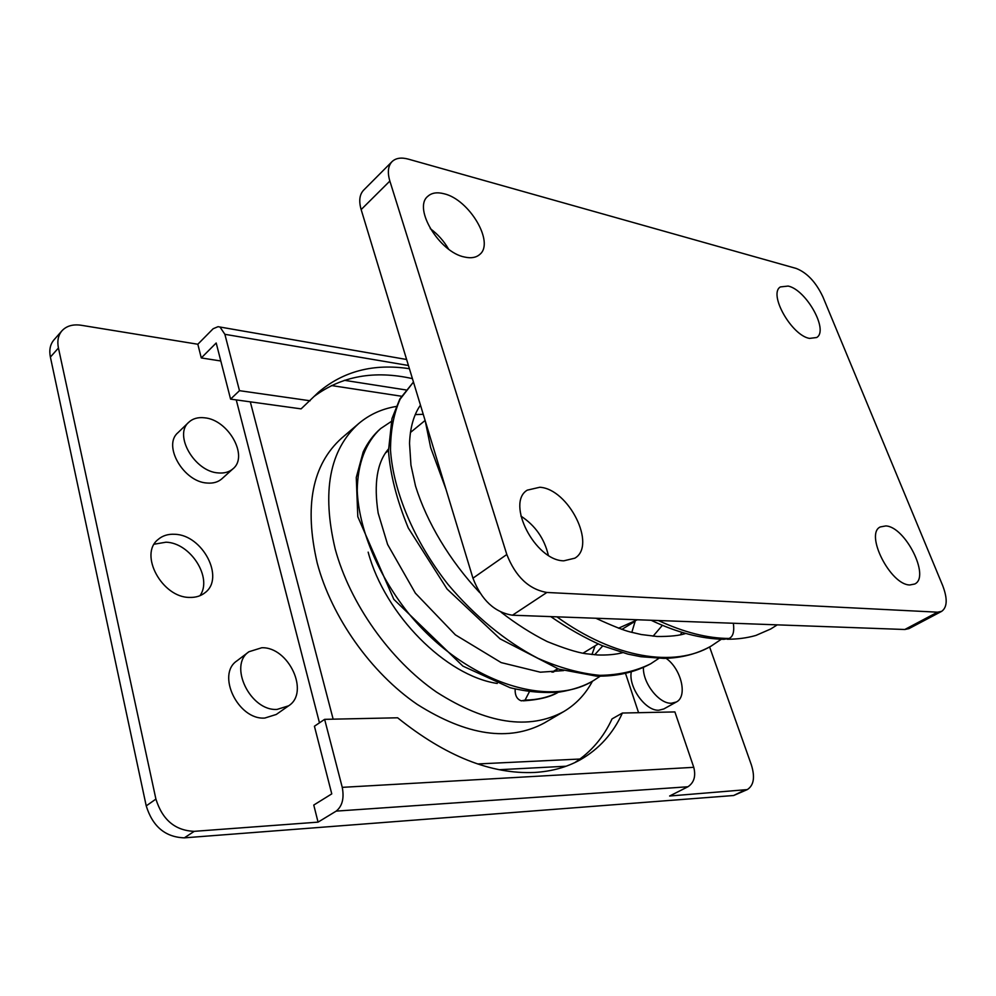 <?xml version="1.0" encoding="UTF-8"?>
<svg xmlns="http://www.w3.org/2000/svg" width="996" height="996" viewBox="0 0 996 996"><rect width="100%" height="100%" fill="white"/><g stroke="black" fill="none" stroke-linecap="round" stroke-linejoin="round"><path stroke-width="1.49" d="M788.185 286.064L780.403 286.923C768.153 293.845 791.496 335.378 809.487 338.403L816.67 337.52C828.958 330.523 806.312 289.848 788.185 286.064M885.83 525.925L880.302 526.934C864.553 533.819 890.474 585.15 909.871 584.963L914.714 584.017C930.563 576.958 905.327 526.685 885.83 525.925M443.992 193.747C437.045 191.954 431.642 192.826 427.782 196.337C412.73 208.176 439.522 252.486 464.659 257.055C471.058 258.487 476.063 257.64 479.674 254.515C494.95 242.8 469.353 199.399 443.992 193.747M539.782 487.256L527.245 490.157C505.607 502.98 535.176 560.723 563.798 560.823L574.866 558.171C596.915 545.422 568.591 488.837 539.782 487.256M547.402 554.672L548.111 554.187M448.561 249.087C443.867 240.995 437.767 234.185 430.26 228.632M548.323 555.258C544.389 538.55 535.238 525.49 520.896 516.077M941.643 611.357L908.962 628.613L904.804 629.497L937.547 612.179L941.643 611.357C947.333 607.274 947.669 598.646 942.639 585.474L822.858 296.771C815.948 282.192 807.084 272.755 796.265 268.459L408.26 159.111C401.226 157.206 395.823 158.053 392.038 161.626C388.029 165.921 387.307 172.395 389.859 181.06L506.815 554.498C515.579 576.696 528.926 589.346 546.879 592.458L937.547 612.179M546.879 592.458L512.467 615.217L904.804 629.497M512.467 615.217C494.564 612.378 481.379 600.04 472.951 578.19L506.815 554.498M389.859 181.06L361.15 209.583L472.951 578.19M361.15 209.583C358.697 201.018 359.519 194.556 363.577 190.211L392.038 161.626M592.446 681.214C585.536 694.175 575.974 704.309 563.736 711.592C528.839 730.429 486.422 723.918 436.485 692.071C389.922 659.912 349.994 603.526 335.204 549.045C321.621 491.738 329.477 449.881 358.772 423.499C369.466 414.51 381.916 408.833 396.122 406.48M563.736 711.592L544.289 722.984C509.242 741.92 466.912 735.733 417.287 704.433C371.047 672.823 331.618 617.147 317.238 563.138C304.066 506.304 312.209 464.634 341.64 438.14L358.772 423.499M637.365 619.761L618.504 628.215M497.253 683.455C445.959 675.898 384.917 614.756 368.159 552.145M385.589 452.906L388.477 450.503M515.144 689.058C514.907 695.445 516.986 699.379 521.381 700.848L525.066 700.113L529.349 691.797M723.793 639.332L728.985 638.473C733.019 636.793 734.475 631.713 733.367 623.247M277.112 709.401L288.591 705.828C310.03 692.519 288.653 646.74 261.774 647.749L248.963 651.733C228.096 665.253 250.407 711.393 277.112 709.401M248.963 651.733L236.973 660.834C216.107 674.379 238.156 720.17 264.799 718.054L276.278 714.456L288.591 705.828M218.298 472.926C224.337 473.461 229.242 472.079 233.027 468.767C248.826 456.218 228.37 419.764 204.603 417.81C198.092 417.05 192.826 418.532 188.792 422.242C173.391 434.978 194.718 471.768 218.298 472.926M188.792 422.242L177.911 432.725C162.497 445.486 183.613 482.002 207.143 483.035C213.156 483.533 218.062 482.126 221.859 478.815L233.027 468.767M643.428 667.569C642.719 683.119 659.265 704.135 671.478 703.226L676.371 701.981C687.912 696.478 681.202 668.802 666.1 658.331M631.227 672.151C628.464 687.489 645.794 711.306 658.904 710.21L663.809 708.953L676.371 701.981M220.813 360.988L201.279 357.938L197.831 344.243L81.311 325.281C72.994 324.049 66.545 325.879 61.976 330.772C58.204 335.216 57.033 340.968 58.44 348.002L155.911 799.091C162.398 819.857 175.172 830.602 194.232 831.336L318.06 822.136L336.187 811.118C342.3 806.175 344.317 798.257 342.25 787.35L324.634 719.349L397.628 717.792C445.473 756.201 491.14 774.415 534.653 772.448C551.672 771.439 566.811 767.244 580.083 759.898C598.994 749.141 613.1 733.529 622.4 713.036L612.03 718.9C603.539 737.376 591.101 751.955 574.704 762.65M154.206 544.202L165.996 542.197C190.522 542.77 212.895 577.929 199.959 595.708M189.701 597.413C162.248 597.824 138.681 554.498 158.028 539.546C162.535 535.636 168.162 533.881 174.898 534.292C202.599 534.914 225.071 577.929 205.114 592.62C200.955 595.994 195.814 597.6 189.701 597.413M709.6 646.952L751.345 764.828C755.18 777.117 753.835 785.371 747.311 789.591L669.611 796.016L687.925 786.765L336.187 811.118M405.957 389.946L344.367 380.31M318.06 822.136L313.765 805.054L331.768 793.874L314.425 726.233L324.634 719.349M236.251 399.906L319.467 722.822M499.145 769.709L566.101 766.223M409.406 368.707C373.637 363.291 343.346 371.135 318.508 392.225L301.103 408.87L230.586 399.122L216.194 342.998L201.279 357.938M310.105 400.778L239.476 390.669L230.586 399.122M197.831 344.243L213.169 328.717L218.049 326.688L406.617 359.494M747.311 789.591L733.641 795.505L184.335 837.848C165.324 837.175 152.625 826.518 146.225 805.889L50.385 357.078C48.991 350.069 50.186 344.342 53.958 339.885L61.976 330.772M408.435 365.495L224.872 334.307L239.476 390.669M412.419 378.629C374.359 370.114 341.603 376.04 314.138 396.408M224.872 334.307L220.141 327.236M342.25 787.35L693.764 767.318L674.89 711.928L622.4 713.036M693.764 767.318C696.005 776.17 694.063 782.657 687.925 786.765M401.488 396.234L331.419 385.539M250.307 401.849L333.15 719.162M477.657 763.957L579.971 759.027M638.573 712.688L625.6 673.632M523.261 700.835C538.699 699.877 550.402 697.013 558.345 692.22C548.547 697.287 537.466 699.914 525.066 700.113M728.985 638.473C707.534 638.349 683.991 632.36 658.356 620.52M721.316 639.233L711.194 646.055C674.516 667.918 614.395 658.431 556.901 616.823M650.687 663.784C635.772 671.192 618.852 675.051 599.928 675.35C580.108 673.458 559.453 667.781 537.952 658.319C505.619 641.536 474.233 615.74 447.827 584.179C413.987 540.977 393.345 491.377 390.519 450.341C390.519 430.658 393.719 413.601 400.131 399.172L413.452 382.053L399.832 398.998L391.976 418.581L388.477 450.802C390.195 474.357 396.794 500.079 408.285 527.992L447.08 589.034L500.079 638.847L558.744 669.113L596.318 676.122C616.449 676.558 634.577 672.449 650.687 663.784L658.829 658.381M600.127 676.234L593.604 680.529C547.103 709.75 462.144 680.405 407.14 611.556C376.787 572.762 358.809 527.942 357.24 490.692C357.514 463.588 365.856 442.162 380.596 428.604L391.254 421.495M58.44 348.002L50.385 357.078M155.911 799.091L146.225 805.889M194.232 831.336L184.335 837.848M743.863 790.5L733.641 795.505M634.34 621.765L621.89 629.397M598.123 643.964L582.946 653.252M557.648 668.752L552.008 672.213M425.105 420.461L410.414 432.513M591.948 654.546L595.098 645.806M685.771 633.444C679.583 635.597 670.009 636.606 657.049 636.481L641.312 634.539L630.231 631.962C623.521 630.281 612.054 625.712 595.832 618.242M622.587 652.704C615.578 654.521 607.274 655.281 597.675 654.97L585.362 653.662C576.535 652.305 563.811 648.272 547.178 641.548C531.615 633.742 516.277 623.982 501.162 612.266M479.699 592.62C449.557 560.437 426.898 522.427 415.519 486.06L410.95 465.095L409.53 443.357C410.153 427.396 413.801 414.66 420.461 405.135M563.649 670.594L540.355 672.2L501.175 662.601L455.359 634.838L415.369 593.155L387.618 544.501L378.181 513.189C373.625 483.695 377.048 462.318 388.452 449.047M423.238 414.311L415.232 414.597M681.899 632.323L680.405 634.788M635.149 621.255L631.813 632.385M727.217 639.233C737.451 639.245 747.012 637.988 755.914 635.436L770.755 628.974L777.254 624.853M662.39 625.314L653.077 636.195M602.754 645.894L594.674 654.783M723.669 639.308C700.748 638.747 676.558 632.398 651.098 620.259M711.194 646.055C697.138 653.936 681.339 658.045 663.797 658.393L640.864 656.713L627.941 654.111L602.431 645.769C585.088 638.112 567.857 628.389 550.738 616.599M445.884 488.974L430.658 447.615L425.23 420.86M593.604 680.529C584.727 685.908 573.36 689.755 559.491 692.071C543.642 693.316 527.183 691.859 510.089 687.713L462.879 666.112L393.818 599.343L357.801 516.687L356.269 477.47L363.191 451.935C367.748 442.448 373.55 434.679 380.596 428.604M557.947 668.851L553.34 672.113"/></g></svg>
